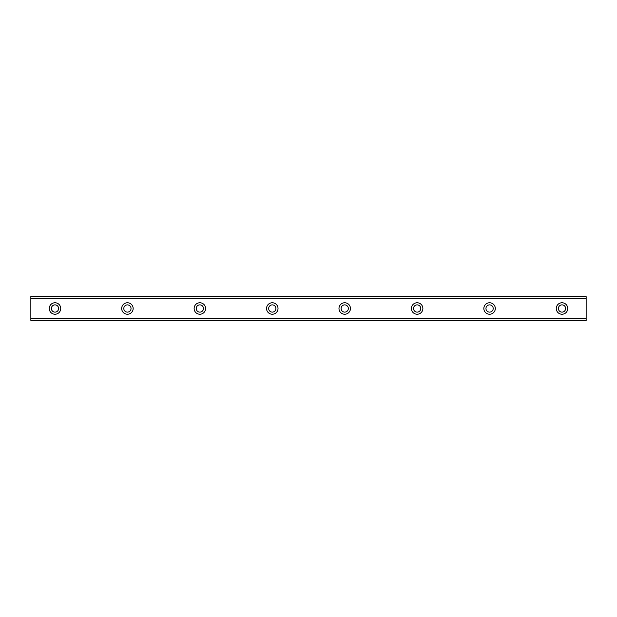 <?xml version="1.0" encoding="UTF-8"?>
<svg xmlns="http://www.w3.org/2000/svg" width="617" height="617" viewBox="0 0 617 617"><rect width="100%" height="100%" fill="white"/><g stroke="black" fill="none" stroke-linecap="round" stroke-linejoin="round"><path stroke-width="0.93" d="M54.99 312.125A3.625 3.625 0 0 1 51.373 308.5A3.625 3.625 0 0 1 54.99 304.875A3.625 3.625 0 0 1 58.615 308.5A3.625 3.625 0 0 1 54.99 312.125M562.01 312.125A3.625 3.625 0 0 1 558.385 308.5A3.625 3.625 0 0 1 562.01 304.875A3.625 3.625 0 0 1 565.627 308.5A3.625 3.625 0 0 1 562.01 312.125M489.574 312.125A3.625 3.625 0 0 1 485.957 308.5A3.625 3.625 0 0 1 489.574 304.875A3.625 3.625 0 0 1 493.199 308.5A3.625 3.625 0 0 1 489.574 312.125M417.146 312.125A3.625 3.625 0 0 1 413.521 308.5A3.625 3.625 0 0 1 417.146 304.875A3.625 3.625 0 0 1 420.771 308.5A3.625 3.625 0 0 1 417.146 312.125M344.718 312.125A3.625 3.625 0 0 1 341.093 308.5A3.625 3.625 0 0 1 344.718 304.875A3.625 3.625 0 0 1 348.335 308.5A3.625 3.625 0 0 1 344.718 312.125M272.282 312.125A3.625 3.625 0 0 1 268.665 308.5A3.625 3.625 0 0 1 272.282 304.875A3.625 3.625 0 0 1 275.907 308.5A3.625 3.625 0 0 1 272.282 312.125M199.854 312.125A3.625 3.625 0 0 1 196.229 308.5A3.625 3.625 0 0 1 199.854 304.875A3.625 3.625 0 0 1 203.479 308.5A3.625 3.625 0 0 1 199.854 312.125M127.426 312.125A3.625 3.625 0 0 1 123.801 308.5A3.625 3.625 0 0 1 127.426 304.875A3.625 3.625 0 0 1 131.043 308.5A3.625 3.625 0 0 1 127.426 312.125M54.99 302.77A5.73 5.73 0 0 0 49.26 308.5A5.73 5.73 0 0 0 54.99 314.23A5.73 5.73 0 0 0 60.728 308.5A5.73 5.73 0 0 0 54.99 302.77M562.01 302.77A5.73 5.73 0 0 0 556.272 308.5A5.73 5.73 0 0 0 562.01 314.23A5.73 5.73 0 0 0 567.74 308.5A5.73 5.73 0 0 0 562.01 302.77M489.574 302.77A5.73 5.73 0 0 0 483.844 308.5A5.73 5.73 0 0 0 489.574 314.23A5.73 5.73 0 0 0 495.312 308.5A5.73 5.73 0 0 0 489.574 302.77M417.146 302.77A5.73 5.73 0 0 0 411.408 308.5A5.73 5.73 0 0 0 417.146 314.23A5.73 5.73 0 0 0 422.876 308.5A5.73 5.73 0 0 0 417.146 302.77M344.718 302.77A5.73 5.73 0 0 0 338.98 308.5A5.73 5.73 0 0 0 344.718 314.23A5.73 5.73 0 0 0 350.448 308.5A5.73 5.73 0 0 0 344.718 302.77M272.282 302.77A5.73 5.73 0 0 0 266.552 308.5A5.73 5.73 0 0 0 272.282 314.23A5.73 5.73 0 0 0 278.02 308.5A5.73 5.73 0 0 0 272.282 302.77M199.854 302.77A5.73 5.73 0 0 0 194.124 308.5A5.73 5.73 0 0 0 199.854 314.23A5.73 5.73 0 0 0 205.592 308.5A5.73 5.73 0 0 0 199.854 302.77M127.426 302.77A5.73 5.73 0 0 0 121.688 308.5A5.73 5.73 0 0 0 127.426 314.23A5.73 5.73 0 0 0 133.156 308.5A5.73 5.73 0 0 0 127.426 302.77M30.85 320.37L586.15 320.57L30.85 320.37L30.85 318.588L586.15 318.349L30.85 318.588M30.85 296.63L586.15 296.63L30.85 296.43L30.85 318.349M586.15 296.63L586.15 298.412L30.85 298.412M30.85 298.651L586.15 298.412M586.15 298.651L586.15 318.349M586.15 318.588L586.15 320.37"/></g></svg>
